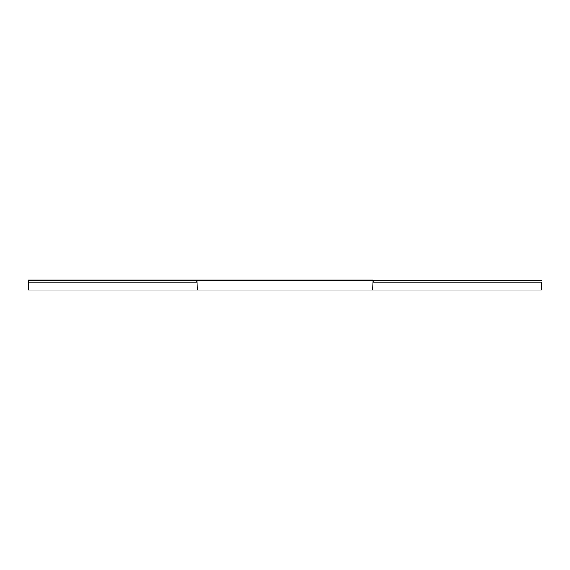 <?xml version="1.0" encoding="UTF-8"?>
<svg xmlns="http://www.w3.org/2000/svg" width="570" height="570" viewBox="0 0 570 570"><rect width="100%" height="100%" fill="white"/><g stroke="black" fill="none" stroke-linecap="round" stroke-linejoin="round"><path stroke-width="0.85" d="M372.958 290.073L372.958 280.504L372.673 290.073L541.5 290.073L541.5 282.25L373.25 282.25L373.25 280.504A0.577 0.577 0 0 0 372.673 279.927L28.5 279.927L372.673 279.927M197.042 290.073L197.042 280.504L197.327 290.073L28.5 290.073L28.5 282.25L196.75 282.25L196.75 280.504A0.577 0.577 0 0 1 197.327 279.927M373.25 282.25L372.673 280.219L197.327 280.219L196.75 282.25M28.5 282.25L28.5 279.927M541.5 282.25L541.5 290.073M197.327 290.073L372.673 290.073M197.327 280.504L372.673 280.504M28.5 280.504L196.75 280.504M541.5 280.504L373.25 280.504"/></g></svg>
